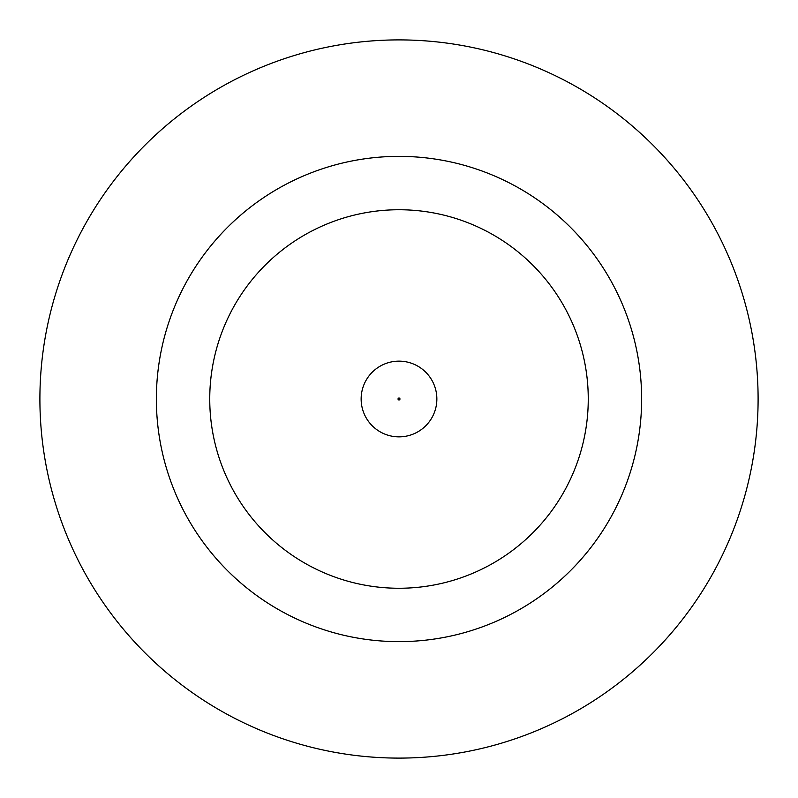 <?xml version="1.0" encoding="UTF-8"?>
<svg xmlns="http://www.w3.org/2000/svg" width="798" height="798" viewBox="0 0 798 798"><rect width="100%" height="100%" fill="white"/><g stroke="black" fill="none" stroke-linecap="round" stroke-linejoin="round"><path stroke-width="1.2" d="M361.145 399A37.855 37.855 0 0 1 399 361.145A37.855 37.855 0 0 1 436.855 399A37.855 37.855 0 0 1 399 436.855A37.855 37.855 0 0 1 361.145 399A37.855 37.855 0 0 1 399 361.145A37.855 37.855 0 0 1 436.855 399M641.632 399A242.632 242.632 0 0 0 399 156.368A242.632 242.632 0 0 0 156.368 399A242.632 242.632 0 0 0 399 641.632A242.632 242.632 0 0 0 641.632 399M758.1 399A359.1 359.1 0 0 0 399 39.9A359.1 359.1 0 0 0 39.9 399A359.1 359.1 0 0 0 399 758.1A359.1 359.1 0 0 0 758.1 399M209.744 399A189.256 189.256 0 0 0 399 588.256A189.256 189.256 0 0 0 588.256 399A189.256 189.256 0 0 0 399 209.744A189.256 189.256 0 0 0 209.744 399M399.968 399A0.968 0.968 0 0 0 399 398.032A0.968 0.968 0 0 0 398.032 399A0.968 0.968 0 0 0 399 399.968A0.968 0.968 0 0 0 399.968 399"/></g></svg>

